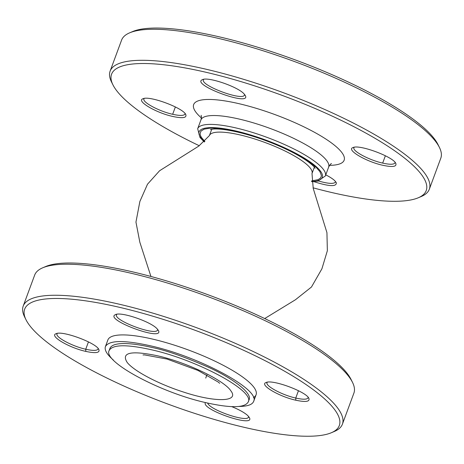 <?xml version="1.0" encoding="UTF-8"?>
<svg xmlns="http://www.w3.org/2000/svg" width="464" height="464" viewBox="0 0 464 464"><rect width="100%" height="100%" fill="white"/><g stroke="black" fill="none" stroke-linecap="round" stroke-linejoin="round"><path stroke-width="0.7" d="M248.634 416.486L248.553 416.95C247.776 422.936 209.769 410.037 207.652 403.065M98.148 348.528L98.072 348.992C97.08 350.755 92.974 350.836 85.741 349.235C72.239 346.295 55.042 337.038 57.037 333.802L57.275 333.407M308.16 397.346L308.079 397.81C307.093 399.574 302.98 399.655 295.748 398.054C282.245 395.113 265.048 385.851 267.044 382.614L267.281 382.226M157.679 329.388L157.598 329.852C156.519 336.516 112.949 320.363 116.563 314.656L116.8 314.267M238.896 406.458C247.416 406.389 252.329 404.712 253.628 401.418C260.675 389.673 198.841 356.375 149.965 345.697C123.807 339.915 108.959 340.211 105.421 346.596L107.88 339.944A79.008 18.519 20.3 0 1 188.407 349.989A79.008 18.519 20.3 0 1 256.087 394.765A79.008 18.519 20.3 0 1 253.483 397.584M331.377 432.726L334.364 431.456A170.172 39.887 -159.7 0 0 342.409 424.177A170.172 39.887 -159.7 0 0 329.811 399.313A170.172 39.887 -159.7 0 0 157.105 314.406A170.172 39.887 -159.7 0 0 23.2 306.101A170.172 39.887 -159.7 0 0 24.575 316.86L26.013 319.766A167.742 39.312 20.3 0 1 137.907 311.965A167.742 39.312 20.3 0 1 326.894 401.041A167.742 39.312 20.3 0 1 331.377 432.726A167.742 39.312 20.3 0 1 244.748 427.454A167.742 39.312 20.3 0 1 26.013 319.766M23.2 306.101L34.678 275.071A170.172 39.887 20.3 0 1 42.723 267.792A170.172 39.887 20.3 0 1 187.978 289.588A170.172 39.887 20.3 0 1 341.289 368.277A170.172 39.887 20.3 0 1 352.518 382.388A170.172 39.887 20.3 0 1 353.887 393.147L342.409 424.177M85.805 351.399C95.584 353.481 99.951 352.884 98.89 349.618C96.686 343.006 62.019 330.165 55.987 333.755C49.056 335.907 69.165 347.803 85.805 351.399L85.741 349.235L88.45 341.904M156.878 328.541C150.092 321.349 120.866 311.512 115.513 314.615C103.315 319.423 164.592 342.096 158.41 330.472L156.878 328.541M295.812 400.212C305.596 402.294 309.958 401.702 308.896 398.437C306.698 391.819 272.026 378.978 265.994 382.574C259.069 384.726 279.177 396.621 295.812 400.212L295.748 398.054L298.462 390.723M205.436 402.549C200.494 409.445 255.583 428.272 249.371 417.571L247.834 415.64C244.563 412.664 239.198 409.66 231.733 406.626M352.518 382.388L351.074 379.482A167.742 39.312 -159.7 0 0 208.742 295.017A167.742 39.312 -159.7 0 0 45.71 266.522L42.723 267.792M318.426 180.977C328.292 183.785 333.97 184.127 335.466 181.998L335.547 181.528M144.188 98.449L143.95 98.844C141.955 102.08 159.152 111.343 172.654 114.283C179.881 115.884 183.993 115.803 184.985 114.04L185.061 113.57M354.2 147.268L353.957 147.662C351.961 150.899 369.158 160.155 382.661 163.096C389.893 164.697 394.006 164.616 394.992 162.852L395.073 162.388M203.713 79.309L203.476 79.704C199.862 85.411 243.432 101.564 244.511 94.9L244.586 94.43M204.868 141.462L201.48 137.483L200.483 135.587L200.065 133.864L200.976 131.057L204.189 129.137L209.56 128.203L213.017 128.11L225.945 129.363L236.263 131.411L253.506 136.149L271.283 142.448L288.161 149.797L302.679 157.557L310.428 162.644L316.228 167.388L319.922 171.668L321.332 175.27L321.163 176.79L320.415 178.089L318.217 179.609L311.617 180.948M429.322 189.225L440.8 158.195A170.172 39.887 -159.7 0 0 439.425 147.436A170.172 39.887 -159.7 0 0 428.202 133.325A170.172 39.887 -159.7 0 0 274.891 54.63A170.172 39.887 -159.7 0 0 129.636 32.84A170.172 39.887 -159.7 0 0 121.591 40.113L110.113 71.149A170.172 39.887 20.3 0 1 244.018 79.448A170.172 39.887 20.3 0 1 416.724 164.355A170.172 39.887 20.3 0 1 429.322 189.225A170.172 39.887 20.3 0 1 421.277 196.504L418.29 197.768A167.742 39.312 -159.7 0 0 282.535 95.532A167.742 39.312 -159.7 0 0 112.926 84.813A167.742 39.312 -159.7 0 0 123.992 98.722A167.742 39.312 -159.7 0 0 199.3 145.742M112.926 84.813L111.482 81.908A170.172 39.887 20.3 0 1 110.113 71.149M129.636 32.84L132.623 31.569A167.742 39.312 20.3 0 1 275.802 53.053A167.742 39.312 20.3 0 1 426.921 130.622A167.742 39.312 20.3 0 1 437.987 144.524L439.425 147.436M325.769 174.864C329.834 176.941 332.827 178.878 334.747 180.687L336.307 182.642C336.765 186.899 329.283 186.563 313.855 181.639M172.712 116.441C156.072 112.856 135.964 100.949 142.9 98.803C148.932 95.201 183.657 108.071 185.82 114.683C186.853 117.931 182.485 118.517 172.712 116.441M243.791 93.589L245.352 95.543C251.447 107.12 190.228 84.465 202.42 79.663C207.756 76.537 237.005 86.397 243.791 93.589M382.725 165.259C366.084 161.669 345.976 149.762 352.913 147.616C358.939 144.014 393.669 156.89 395.833 163.502C396.865 166.75 392.498 167.336 382.725 165.259M313.061 187.821A167.742 39.312 -159.7 0 0 331.656 192.502A167.742 39.312 -159.7 0 0 418.29 197.768M109.162 350.5L109.98 348.284C113.431 340.53 136.665 343.836 151.78 347.443C165.66 350.152 184.91 356.926 209.542 367.755C233.433 378.688 252.613 393.571 249.069 399.73L248.246 401.946C244.888 407.937 230.956 408.221 206.445 402.787C160.643 392.799 102.492 361.485 109.162 350.5C112.468 344.508 126.405 344.224 150.962 349.659C196.724 359.641 254.956 390.972 248.246 401.946M105.421 346.596C104.272 349.949 106.911 354.421 113.332 360.012M183.692 392.115C158.903 384.244 133.841 371.078 127.159 362.396C120.936 352.53 130.993 350.32 157.331 355.755C186.453 362.227 224.344 380.37 230.944 390.966C239.447 401.998 215.325 402.578 183.692 392.115M205.732 378.09L206.915 374.883M175.363 106.946L172.654 114.283M385.375 155.765L382.661 163.096M311.692 181.494A65.639 15.382 -159.7 0 0 266.034 140.14A65.639 15.382 -159.7 0 0 204.462 141.827M328.64 167.098A68.069 15.956 -159.7 0 0 270.332 128.522A68.069 15.956 -159.7 0 0 200.953 119.869L197.676 128.737A68.069 15.956 20.3 0 1 267.055 137.39A68.069 15.956 20.3 0 1 325.357 175.966L328.64 167.098C329.776 164.94 330.728 163.757 331.493 163.56M201.399 117.937A80.226 18.804 20.3 0 1 224.953 100.908A80.226 18.804 20.3 0 1 322.758 137.089A80.226 18.804 20.3 0 1 329.562 165.346M314.766 166.066L311.999 173.542A54.7 12.818 -159.7 0 0 240.23 134.972A54.7 12.818 -159.7 0 0 209.397 135.592L211.752 129.224M200.953 119.869C201.498 117.491 201.544 115.971 201.092 115.327M311.727 181.731L317.84 181.105L325.357 175.966M197.676 128.737L200.019 137.506L204.276 141.984M210.407 129.543L213.602 129.027C218.15 128.714 224.86 129.444 233.734 131.225C247.132 134.061 261.209 138.539 275.976 144.652C288.898 150.104 299.222 155.527 306.953 160.904C310.52 163.45 312.962 165.515 314.273 167.086L315.166 168.299M253.628 401.418L256.087 394.765M264.7 318.553L295.4 299.785L311.472 287.019L321.906 268.818L327.358 250.728L326.934 232.644L313.229 188.436L311.999 173.542M150.939 276.474L139.844 242.249L135.952 222.094L139.873 201.48L147.506 184.202L159.593 170.746L198.772 146.096L209.397 135.592M142.999 354.948L144.6 354.908L167.057 359.072L197.919 370.417L218.283 382.081L219.658 383.305"/></g></svg>
